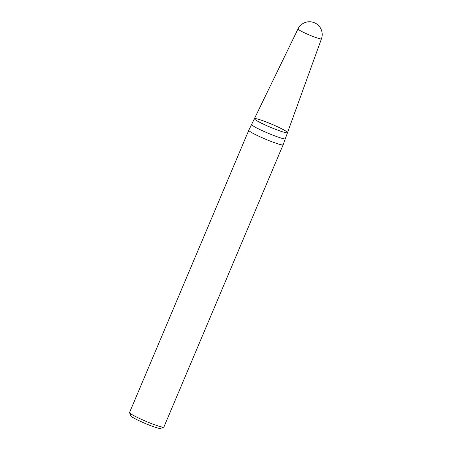 <?xml version="1.0" encoding="UTF-8"?>
<svg xmlns="http://www.w3.org/2000/svg" width="451" height="451" viewBox="0 0 451 451"><rect width="100%" height="100%" fill="white"/><g stroke="black" fill="none" stroke-linecap="round" stroke-linejoin="round"><path stroke-width="0.68" d="M287.507 132.667L321.45 38.825A12.718 1.173 -157.1 0 1 309.273 34.964A12.718 1.173 -157.1 0 1 298.015 28.926L254.403 118.686A17.967 1.657 22.9 0 0 255.734 120.034A17.967 1.657 -157.1 0 1 254.403 118.686A17.967 1.657 -157.1 0 1 267.967 122.666A17.967 1.657 -157.1 0 1 286.171 131.337A17.967 1.657 -157.1 0 1 287.507 132.667A17.967 1.657 -157.1 0 1 274.016 128.732A17.967 1.657 -157.1 0 1 255.734 120.034A17.967 1.657 22.9 0 0 274.016 128.732A17.967 1.657 22.9 0 0 287.507 132.667L283.132 144.754A18.643 1.719 -157.1 0 1 283.127 144.765A18.643 1.719 -157.1 0 1 269.095 140.656A18.643 1.719 -157.1 0 1 250.17 131.647A18.643 1.719 -157.1 0 1 248.783 130.254A18.643 1.719 -157.1 0 1 248.789 130.249L129.55 412.53A18.643 1.719 22.9 0 0 129.561 412.71A18.643 1.719 22.9 0 0 130.931 413.917A18.643 1.719 22.9 0 0 149.067 422.615A18.643 1.719 22.9 0 0 163.758 427.153A18.643 1.719 22.9 0 0 163.893 427.035L283.127 144.765M163.758 427.153L160.522 428.45A16.157 1.494 -157.1 0 1 145.177 423.438A16.157 1.494 -157.1 0 1 130.886 415.929L129.561 412.71M285.32 138.66C285.748 140.729 258.919 130.063 252.972 125.795L251.635 124.431L248.789 130.249M254.403 118.686L251.619 124.425M321.45 38.825A12.741 12.741 0 0 0 313.907 22.55A12.741 12.741 0 0 0 298.015 28.926"/></g></svg>
